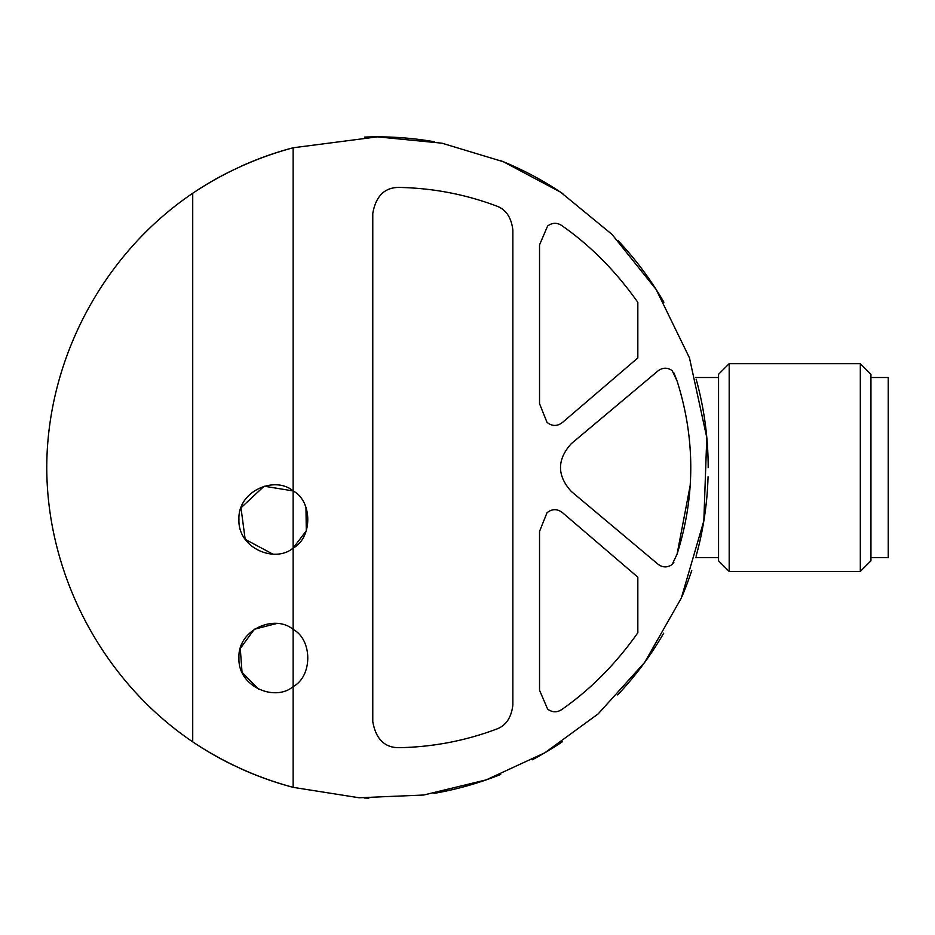 <?xml version="1.0" encoding="UTF-8"?>
<svg xmlns="http://www.w3.org/2000/svg" width="935" height="935" viewBox="0 0 935 935"><rect width="100%" height="100%" fill="white"/><g stroke="black" fill="none" stroke-linecap="round" stroke-linejoin="round"><path stroke-width="1.4" d="M547.01 422.363C552.153 426.407 557.295 426.453 562.449 422.48L637.834 357.941L637.834 302.356C615.826 271.185 590.488 245.601 561.818 225.592C557.038 222.436 552.304 222.577 547.618 226.013L539.53 244.888L539.53 403.663L547.01 422.363L539.53 403.663M561.818 709.513C557.038 712.669 552.304 712.528 547.618 709.092L539.53 690.229L547.618 709.092C552.304 712.54 557.038 712.68 561.818 709.513C590.488 689.516 615.826 663.92 637.834 632.761L637.834 577.175L562.449 512.637C557.295 508.663 552.153 508.698 547.01 512.742C552.153 508.698 557.295 508.663 562.449 512.637M673.913 372.901L677.08 380.977L672.148 370.599C667.321 367.28 662.541 367.432 657.819 371.055L571.273 443.681C556.921 459.634 556.921 475.553 571.273 491.436L657.819 564.05C662.541 567.674 667.321 567.837 672.148 564.518L673.913 562.216M495.936 205.793C464.952 194.246 432.73 188.122 399.28 187.432C432.73 188.122 464.952 194.246 495.936 205.793C505.706 209.078 511.351 217.201 512.859 230.139L512.859 704.978C511.351 717.905 505.718 726.016 495.936 729.323C464.952 740.871 432.73 746.995 399.28 747.684C432.73 746.995 464.952 740.871 495.936 729.323M293.134 548.074L293.134 490.933C312.582 501.195 312.711 537.66 293.134 548.074C275.077 563.583 237.735 548.272 238.939 519.556C237.548 490.933 274.96 475.354 293.134 490.933L293.134 147.777L377.459 136.849L441.975 143.195L503.299 161.72L560.591 192.178L612.063 234.451L656.171 289.523L689.457 357.836L706.778 437.498L703.833 520.889L681.335 598.061L644.647 662.424L598.201 713.849L544.825 752.792L486.258 779.848L423.707 795.019L359.11 797.765L293.134 787.34L293.134 686.594C275.077 702.103 237.735 686.781 238.939 658.076C237.548 629.454 274.96 613.874 293.134 629.442L293.134 548.074L306.283 530.799L305.967 507.331M677.08 380.977C695.336 438.55 695.336 496.275 677.08 554.128L690.322 484.762M276.631 623.528L254.332 629.243L240.283 648.516L242.025 672.288L258.656 689.27M293.134 490.933L264.126 486.2L240.985 507.798L245.18 539.331L272.798 554.104M293.134 787.34A330.709 330.709 0 0 1 240.996 768.804A330.709 330.709 0 0 0 293.134 787.34C257.207 777.698 223.734 762.539 192.727 741.864L192.727 193.253C223.605 172.624 257.078 157.466 293.134 147.777A330.709 330.709 0 0 0 240.891 166.36A330.709 330.709 0 0 1 293.134 147.777M192.727 193.253A330.709 330.709 0 0 1 230.01 171.537A330.709 330.709 0 0 0 192.727 193.253C103.014 253.946 46.984 359.239 46.75 467.558C46.984 575.878 103.014 681.159 192.727 741.864A330.709 330.709 0 0 0 234.182 765.625A330.709 330.709 0 0 1 192.727 741.864M377.459 136.849A330.709 330.709 0 0 1 434.483 141.793A330.709 330.709 0 0 0 364.463 137.094A330.709 330.709 0 0 1 377.459 136.849M501.008 160.785A330.709 330.709 0 0 1 562.858 193.697A330.709 330.709 0 0 0 501.008 160.785M617.848 240.424A330.709 330.709 0 0 1 663.885 302.215A330.709 330.709 0 0 0 617.848 240.424M696.166 379.259A330.709 330.709 0 0 1 708.181 467.71A330.709 330.709 0 0 0 696.166 379.259M708.052 476.768A330.709 330.709 0 0 1 696.072 556.22A330.709 330.709 0 0 0 708.052 476.768M691.771 570.42A330.709 330.709 0 0 1 681.919 596.694A330.709 330.709 0 0 0 691.771 570.42M663.71 633.182A330.709 330.709 0 0 1 617.649 694.892A330.709 330.709 0 0 0 663.71 633.182M562.578 741.607A330.709 330.709 0 0 1 532.272 759.793A330.709 330.709 0 0 0 562.578 741.607M500.704 774.449A330.709 330.709 0 0 1 433.875 793.418A330.709 330.709 0 0 0 500.704 774.449M368.846 798.151A330.709 330.709 0 0 1 364.323 798.011A330.709 330.709 0 0 0 368.846 798.151M293.134 629.442C312.582 639.715 312.711 676.18 293.134 686.594L293.134 629.442M399.28 747.684C384.717 747.813 375.893 739.153 372.784 721.715L372.784 213.39C375.893 195.964 384.717 187.304 399.28 187.432M539.53 690.229L539.53 531.442L547.01 512.742M677.08 554.128L672.148 564.518C667.321 567.825 662.553 567.662 657.819 564.05M729.183 363.668L718.559 374.292L718.559 560.825L729.183 571.449L860.317 571.449L860.317 363.668L729.183 363.668L729.183 571.449M860.317 363.668L870.941 374.292L870.941 560.825L860.317 571.449M870.941 377.518L888.25 377.518L888.25 557.599L870.941 557.599M695.687 557.599L718.559 557.599M695.687 377.518L718.559 377.518"/></g></svg>
